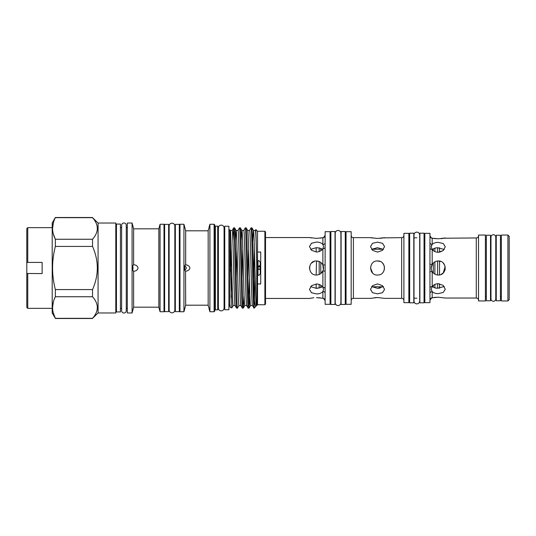 <?xml version="1.0" encoding="UTF-8"?>
<svg xmlns="http://www.w3.org/2000/svg" width="536" height="536" viewBox="0 0 536 536"><rect width="100%" height="100%" fill="white"/><g stroke="black" fill="none" stroke-linecap="round" stroke-linejoin="round"><path stroke-width="0.8" d="M493.381 234.714A2.399 2.399 0 0 0 490.983 237.113L490.983 298.887A2.399 2.399 0 0 0 493.381 301.286A2.399 2.399 0 0 0 495.78 298.887L495.78 237.113A2.399 2.399 0 0 0 493.381 234.714M416.841 232.128A2.848 2.848 0 0 0 414 234.969L414 301.031A2.848 2.848 0 0 0 416.841 303.872A2.848 2.848 0 0 0 419.688 301.031L419.688 234.969A2.848 2.848 0 0 0 416.841 232.128M338.069 230.467A2.848 2.848 0 0 0 335.221 233.307L335.221 302.693A2.848 2.848 0 0 0 338.069 305.533A2.848 2.848 0 0 0 340.909 302.693L340.909 233.307A2.848 2.848 0 0 0 338.069 230.467M123.95 313.031A2.318 2.318 0 0 0 126.268 310.713L126.268 225.288A2.318 2.318 0 0 0 123.95 222.969A2.318 2.318 0 0 0 121.632 225.288L121.632 310.713A2.318 2.318 0 0 0 123.95 313.031M500.41 235.244L500.41 300.756L496.256 300.756L496.256 235.244L500.41 235.244M486.353 300.756L486.353 235.244L490.507 235.244L490.507 300.756L486.353 300.756M259.129 265.802L260.248 265.883L259.129 265.802M259.129 266.084L257.535 266.935A1.916 1.916 0 0 1 259.129 266.084L260.731 266.941M259.129 266.881A1.119 1.119 0 0 1 260.248 268A1.119 1.119 0 0 1 259.129 269.119A1.119 1.119 0 0 1 258.01 268A1.119 1.119 0 0 1 259.129 266.881M52.206 227.653L27.758 227.653L27.758 262.412L42.136 262.412L42.136 273.588L26.8 273.481L26.8 307.389L27.758 308.347L27.758 273.588M52.206 308.347L27.758 308.347M27.758 262.412L26.8 262.519L26.8 228.611L27.758 227.653M321.855 272.556L320.776 273.574L320.776 262.426M319.181 274.499L319.181 261.501L316.495 260.972C307.423 260.53 307.423 275.464 316.495 275.028C319.436 274.901 321.567 273.534 322.886 270.928C323.737 268.978 323.737 267.022 322.886 265.072C321.567 262.466 319.436 261.099 316.495 260.972L316.173 275.022M439.533 288.254L439.533 283.785M439.533 274.914L439.533 261.086M443.225 250.567L439.533 252.215L439.533 247.746M437.617 252.295L437.617 247.706L434.897 248.114L432.25 249.501M437.617 275.002L437.617 260.999L436.753 261.132M432.25 286.499L434.897 287.886L437.617 288.294L437.617 283.705M383.227 249.227L371.843 249.227L377.532 247.692L371.629 249.401M383.227 286.773L371.843 286.773M341.104 236.155L340.909 233.307M341.104 299.845L340.909 302.693M345.258 304.481L345.258 231.519L341.104 231.519L341.104 304.481L345.258 304.481M346.055 236.155L345.258 236.155M346.055 299.845L345.258 299.845M351.167 304.321L351.167 231.679L346.055 231.679L346.055 304.321L351.167 304.321M351.167 300.596A2.238 2.238 0 0 1 353.405 298.358L370.503 298.358L377.532 297.534L384.567 298.358L401.665 298.358L401.665 237.642L383.374 237.897M351.167 235.405A2.238 2.238 0 0 0 353.405 237.642L353.405 298.358M377.532 283.913L372.56 285.661L370.503 289.467L372.567 292.696L377.532 293.855L382.503 292.696L384.567 289.467L382.51 285.661L377.532 283.913M377.532 252.088L382.51 250.339L384.567 246.533L382.503 243.304L377.532 242.145L372.567 243.304L370.503 246.533L372.56 250.339L377.532 252.088M377.532 260.972C368.467 260.53 368.467 275.464 377.532 275.028C386.597 275.471 386.617 260.543 377.532 260.972L380.218 261.501M353.405 237.642L370.503 237.642L377.532 238.466L384.567 237.642M403.903 235.405A2.238 2.238 0 0 1 401.665 237.642M403.903 300.596A2.238 2.238 0 0 0 401.665 298.358M374.858 297.654L377.532 297.534M370.503 267.906L372.627 273.032M372.54 238.044L371.046 237.763M371.636 286.599L377.532 288.308L383.434 286.599M380.238 288.046L377.532 288.308M408.854 302.659L408.854 233.341L403.903 233.341L403.903 302.659L408.854 302.659M409.651 237.817L408.854 237.817M409.651 298.184L408.854 298.184M409.651 302.82L409.651 233.18L413.805 233.18L413.805 302.82L409.651 302.82M416.841 237.817L413.805 237.817M416.841 298.184L413.805 298.184M424.036 233.18L424.036 302.82L419.876 302.82L419.876 233.18L424.036 233.18M424.834 237.817L424.036 237.817M424.834 298.184L424.036 298.184M429.946 302.659L429.946 233.341L424.834 233.341L424.834 302.659L429.946 302.659M478.521 235.726A2.238 2.238 0 0 1 476.283 237.957L444.096 238.219M433.262 238.373L432.183 238.172C430.911 237.897 430.911 237.897 432.183 238.172C430.911 237.897 430.911 237.897 432.183 238.172L438.254 238.795L445.282 237.957M438.254 242.379C435.607 242.386 433.577 243.063 432.183 244.403L431.225 246.761L432.183 249.414C433.577 251.237 435.601 252.201 438.254 252.322L443.225 250.567L445.282 246.761L443.225 243.532L438.254 242.379M440.934 261.501L438.254 260.972C435.607 261.059 433.584 262.225 432.183 264.456C430.911 266.814 430.911 269.179 432.183 271.544C433.577 273.775 435.601 274.941 438.254 275.028C447.319 275.471 447.332 260.543 438.254 260.972L437.617 260.999M438.254 283.678C435.607 283.799 433.584 284.763 432.183 286.586L431.225 289.239L432.183 291.597C433.577 292.937 435.601 293.607 438.254 293.621L443.225 292.462L445.282 289.239L443.225 285.433L438.254 283.678M478.521 300.274A2.238 2.238 0 0 0 476.283 298.043L445.282 298.043L438.254 297.205L432.183 297.828C430.911 298.103 430.911 298.103 432.183 297.828L434.716 297.42M434.843 297.406L436.405 297.266M437.477 288.288L444.257 286.499M431.627 265.662L431.225 268L432.318 264.235M444.257 249.501L437.617 247.706M436.398 238.734L433.329 238.379M431.225 246.761L431.56 245.3M436.23 288.167L434.897 287.886L434.897 284.422M485.395 300.951L485.395 235.049L478.521 235.049L478.521 300.951L485.395 300.951M507.92 235.049L509.2 236.329L509.2 299.671L507.92 300.951L507.92 235.049L501.368 235.049L501.368 300.951L507.92 300.951M501.368 239.525L500.41 239.525M496.256 239.525L495.78 239.525M490.983 239.525L490.507 239.525M486.353 239.525L485.395 239.525M501.368 296.475L500.41 296.475M496.256 296.475L495.78 296.475M490.983 296.475L490.507 296.475M486.353 296.475L485.395 296.475M335.034 304.481L335.034 231.519L330.88 231.519L330.88 304.481L335.034 304.481M310.619 286.619L316.173 288.308L317.855 288.247M316.495 283.973L311.523 285.721L309.466 289.527L311.523 292.75L316.495 293.916C319.436 293.896 321.567 293.085 322.886 291.497L323.53 289.527L322.886 287.356C321.567 285.259 319.436 284.134 316.495 283.973M313.821 297.735L309.466 298.438L265.521 298.438M320.776 250.781L320.776 248.423L319.181 247.954L316.173 247.692L310.619 249.381M316.495 242.084L311.523 243.25L309.466 246.473L311.523 250.279L316.495 252.027C319.429 251.873 321.56 250.741 322.886 248.644L323.53 246.473L322.886 244.503C321.567 242.915 319.436 242.105 316.495 242.084M316.173 283.98L316.173 288.308L320.776 287.577L320.776 285.219M311.496 237.964L310.009 237.683M265.521 237.562L309.466 237.562L316.495 238.386L322.886 237.703L320.334 238.138M314.377 261.293L311.47 263.082M309.594 266.673L309.48 268.402M330.075 304.321L330.075 231.679L325.124 231.679L325.124 304.321L330.075 304.321M318.538 297.688L322.886 298.297L316.495 297.614M259.98 266.278A1.916 1.916 0 0 1 260.731 266.948M115.803 308.394L116.439 308.394M115.803 227.606L116.439 227.606M98.068 223.036L98.068 312.964L115.803 312.964L115.803 223.036L98.068 223.036L92.534 217.676C98.892 224.845 98.892 232.041 92.534 239.25L92.534 246.426C98.892 260.804 98.892 275.182 92.534 289.574L92.534 296.75C98.892 303.919 98.892 311.108 92.534 318.324L98.068 312.964M53.299 312.997L55.355 318.324L52.206 313.044L52.206 222.956L55.355 217.509L92.534 217.509M92.534 318.324L55.355 318.324C51.664 311.168 51.664 303.979 55.355 296.75L92.534 296.75M92.534 289.574L55.355 289.574L55.355 296.75M55.355 289.574C51.664 275.209 51.664 260.824 55.355 246.426L92.534 246.426M53.299 233.924L55.355 239.25L55.355 246.426M92.534 239.25L55.355 239.25C51.664 232.101 51.664 224.906 55.355 217.676L92.534 217.676M120.433 311.939L120.433 224.061L116.439 224.061L116.439 311.939L120.433 311.939M163.996 307.182L164.632 307.182M163.996 228.818L164.632 228.818M160.063 224.249L160.063 311.751L163.996 311.751L163.996 224.249L160.063 224.249L158.837 228.818L158.837 307.182L160.063 311.751M158.837 228.818L133.631 228.818L133.631 264.811C135.97 264.824 137.444 265.89 138.06 268C137.444 270.111 135.97 271.176 133.631 271.189L133.631 307.182L158.837 307.182M133.631 228.818L132.084 223.036L132.084 312.964L133.631 307.182M133.585 264.804L133.631 264.811C133.069 264.817 132.747 265.883 132.66 268C132.747 270.124 133.069 271.189 133.631 271.189L133.585 271.196M132.74 269.307L133.162 268L132.74 266.694M132.084 223.036L127.307 223.036L127.307 312.964L132.084 312.964M168.626 311.624L168.626 224.376L164.632 224.376L164.632 311.624L168.626 311.624M174.83 307.182L175.339 307.182M174.83 228.818L175.339 228.818M169.142 309.989A2.848 2.848 0 0 0 169.142 309.996L169.142 226.004A2.848 2.848 0 0 1 171.982 223.164A2.848 2.848 0 0 1 174.83 226.004L174.83 226.011M169.142 309.996A2.848 2.848 0 0 0 171.982 312.836A2.848 2.848 0 0 0 174.83 309.996L174.83 226.004M179.332 311.624L179.332 224.376L175.339 224.376L175.339 311.624L179.332 311.624M228.899 305.279L229.857 305.279L229.857 303.611L230.319 307.369L231.793 307.932L229.857 234.132L230.266 230.447L232.182 230.447C233.147 228.148 234.118 307.852 235.083 305.554L233.167 305.554C232.202 307.852 231.23 228.148 230.266 230.447L229.857 229.716L229.857 306.572L230.319 307.369M228.899 230.721L229.857 230.721M257.535 252.027L260.731 252.027L260.731 283.973L257.535 283.973L257.535 231.25L255.873 229.589L256.737 264.449C256.302 245.81 255.819 230.071 255.377 230.447L253.461 230.447L252.751 240.731M256.737 264.449L256.737 305.554L256.355 305.554C255.391 307.852 254.426 228.148 253.461 230.447L251.98 227.894L252.952 247.947L254.178 308.106L255.846 306.445C255.31 306.847 254.754 303.778 254.178 297.232M252.476 305.554C251.511 307.852 250.547 228.148 249.582 230.447L247.679 230.447C248.624 228.148 249.595 307.852 250.56 305.554L252.463 305.554M246.681 305.554C245.716 307.852 244.744 228.148 243.78 230.447L241.863 230.447L241.153 240.731M246.661 305.554L244.764 305.554C243.8 307.852 242.828 228.148 241.863 230.447M236.068 230.447C237.033 228.148 237.997 307.852 238.962 305.554L240.865 305.554C239.914 307.852 238.949 228.148 237.984 230.447L236.068 230.447L235.358 240.731M254.419 248.932L253.669 277.923M248.617 248.932L247.873 277.923M242.821 248.932L242.078 277.923M237.026 248.932L236.275 277.923M257.535 283.973L257.535 304.75L256.737 305.554M256.389 305.52L255.846 306.445M254.419 299.798L254.935 269.119M255.344 230.48L255.873 229.589M249.548 230.48L251.056 227.894C252.02 225.435 252.992 310.565 253.957 308.106L254.178 308.106M252.443 305.52L253.957 308.106M251.056 227.894L251.98 227.894M232.892 240.731L233.663 227.894C234.627 225.435 235.592 310.565 236.557 308.106L237.488 308.106C236.523 310.565 235.552 225.435 234.587 227.894L236.101 230.48M235.049 305.52L236.557 308.106M233.663 227.894L234.587 227.894M237.951 230.48L239.458 227.894C240.423 225.435 241.394 310.565 242.359 308.106L243.284 308.106C242.319 310.565 241.354 225.435 240.389 227.894L241.897 230.48M240.852 305.52L242.359 308.106M239.458 227.894L240.389 227.894M243.746 230.48L245.254 227.894C246.218 225.435 247.19 310.565 248.155 308.106L249.086 308.106C248.121 310.565 247.15 225.435 246.185 227.894L247.692 230.48M246.647 305.52L248.155 308.106M245.254 227.894L246.185 227.894M238.996 305.52L237.488 308.106M244.054 295.269L243.284 308.106M248.617 303.121L249.367 277.923M249.85 295.269L249.086 308.106M257.535 304.75L264.885 304.75L264.885 231.25L257.535 231.25M264.885 231.25L265.521 231.887L265.521 304.113L264.885 304.75M228.899 309.754L228.899 226.246L224.745 226.246L224.745 309.754L228.899 309.754M224.075 227.954A2.848 2.848 0 0 0 221.227 225.113A2.848 2.848 0 0 0 218.387 227.961L218.387 308.046A2.848 2.848 0 0 0 221.227 310.887A2.848 2.848 0 0 0 224.075 308.046L224.075 227.954L224.075 230.721L224.745 230.721M215.385 226.152L215.385 309.848L217.716 309.848L218.353 309.212L218.353 226.788L217.716 226.152L215.385 226.152A0.636 0.636 0 0 1 214.742 225.515M215.385 309.848A0.636 0.636 0 0 0 214.742 310.485M214.742 224.892L214.742 311.108L214.105 311.751L214.105 224.249L214.742 224.892M217.716 309.848L217.716 226.152M185.536 264.804L185.69 264.851C187.908 264.972 189.329 266.024 189.965 268C189.329 269.976 187.908 271.028 185.69 271.149C185.088 271.323 184.739 270.278 184.652 268C184.739 265.722 185.088 264.677 185.69 264.851L185.69 230.802L208.162 230.802L209.918 224.249L209.918 311.751L214.105 311.751M209.918 224.249L214.105 224.249M208.162 230.802L208.162 305.198L209.918 311.751M179.975 224.249L179.975 311.751L183.935 311.751L183.935 224.249L179.975 224.249M185.536 271.196L185.69 305.198L208.162 305.198M185.69 230.802L183.935 224.249M185.69 305.198L183.935 311.751M184.913 270.278L186.488 268L184.913 265.722M224.075 308.046L224.075 305.279L224.745 305.279M179.332 307.182L179.975 307.182M179.332 228.818L179.975 228.818M168.626 307.182L169.142 307.182M168.626 228.818L169.142 228.818M120.433 308.394L121.632 308.394L121.632 310.713M126.268 308.394L127.307 308.394M120.433 227.606L121.632 227.606L121.632 225.288M126.268 227.606L127.307 227.606M330.88 236.155L330.075 236.155M330.88 299.845L330.075 299.845M445.021 269.923L445.148 266.627L443.272 272.925M257.535 261.742L258.841 260.489L260.731 262.781M444.773 265.367L443.225 263.029M260.731 273.219L258.841 275.511L257.535 274.258M233.2 305.52L231.793 307.932M231.224 297.514L231.934 276.489M231.224 248.932L230.654 271.082M53.372 222.742L52.555 228.463M53.372 301.808L52.555 307.537M260.731 269.052A1.916 1.916 0 0 1 260.248 269.554M258.01 269.554A1.916 1.916 0 0 1 257.535 269.065M325.124 235.478L325.124 235.478A2.238 2.224 0 0 1 322.886 237.703C323.737 237.515 323.737 237.515 322.886 237.703L322.886 244.503A2.238 1.729 0 0 0 325.124 242.781M322.84 264.965L323.355 269.554M322.994 270.687L320.776 273.574M325.124 264.858L322.886 265.072L323.53 267.987M320.776 248.423L322.37 249.381M325.124 300.522A2.238 2.224 -0 0 0 322.886 298.297C323.737 298.485 323.737 298.485 322.886 298.297C323.737 298.485 323.737 298.485 322.886 298.297C323.737 298.485 323.737 298.485 322.886 298.297L322.886 291.497A2.238 1.729 0 0 1 325.124 293.219M322.37 286.619L320.776 287.577M325.124 247.223A2.238 1.42 0 0 1 322.886 248.644L322.886 265.072M325.124 271.142L322.886 270.928L322.886 287.356A2.238 1.42 0 0 1 325.124 288.777M445.235 268.811L444.793 270.586M443.218 272.978L440.967 274.486M443.218 238.373L440.967 238.667M429.946 288.783L429.946 289.165M429.946 289.541L429.946 289.916M429.946 290.673L429.946 291.852M429.946 266.365L429.946 266.908M429.946 268L429.946 269.635M429.946 244.148L429.946 244.543M429.946 245.327L429.946 246.46M430.415 237.314L429.946 235.947A2.238 2.224 0 0 0 432.183 238.172L432.183 244.403A2.238 1.755 0 0 1 429.946 242.641L429.946 248.027A2.238 1.387 0 0 0 432.183 249.414L432.183 264.456L429.946 264.194L429.946 271.806L432.183 271.544L432.183 286.586A2.238 1.387 0 0 0 429.946 287.973L429.946 293.36A2.238 1.755 0 0 1 432.183 291.597L432.183 297.828A2.238 2.224 -0 0 0 429.946 300.053L430.415 298.686M384.299 269.916L384.433 266.627M384.051 265.367L382.51 263.029M383.434 249.401L377.532 247.692M382.503 238.051L380.218 238.346M433.302 287.263L433.302 285.42M433.302 272.992L433.302 263.009M433.302 250.58L433.302 248.738M434.897 274.177L434.897 261.823M434.897 251.578L434.897 248.114M319.181 251.565L319.181 247.954M316.173 252.02L316.173 247.692M319.181 288.046L319.181 284.435M26.8 262.519L26.8 273.481M258.01 274.74L258.01 269.333L260.248 269.333L260.248 268M476.283 298.043L476.283 237.957M260.248 265.883L260.248 262.332M260.248 269.333L260.248 273.668M258.01 269.333L258.01 268M243.317 308.079L244.798 305.52M249.113 308.079L250.593 305.52M233.629 227.921L232.148 230.48M55.355 318.491L92.534 318.491M325.124 235.411L323.53 237.562M325.124 300.589L323.53 298.438M429.946 235.88L431.54 238.024M431.701 297.929L429.946 300.12L431.701 297.929M258.01 265.883L258.01 261.26"/></g></svg>
